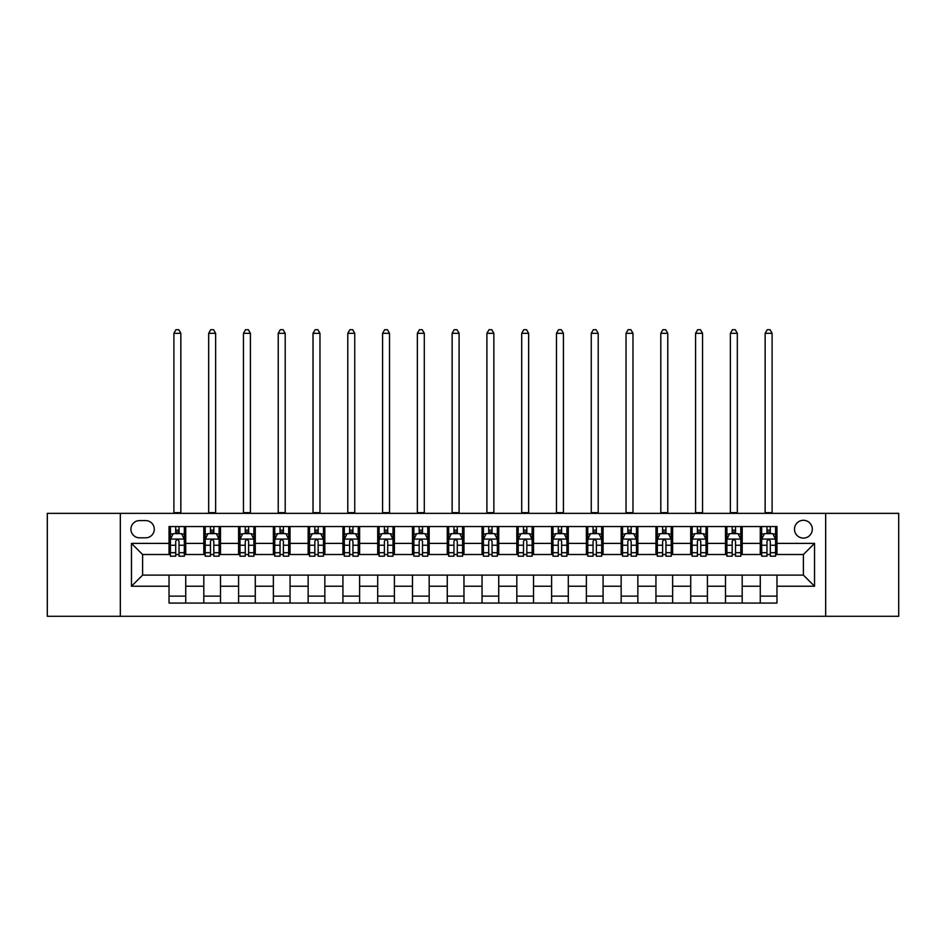 <?xml version="1.0" encoding="UTF-8"?>
<svg xmlns="http://www.w3.org/2000/svg" width="946" height="946" viewBox="0 0 946 946"><rect width="100%" height="100%" fill="white"/><g stroke="black" fill="none" stroke-linecap="round" stroke-linejoin="round"><path stroke-width="1.42" d="M803.402 520.3A8.904 8.904 0 0 0 794.498 529.204A8.904 8.904 0 0 0 803.402 538.108A8.904 8.904 0 0 0 812.307 529.204A8.904 8.904 0 0 0 803.402 520.3M825.669 616.295L898.7 616.295L898.7 513.347L825.669 513.347L825.669 616.295L120.331 616.295L120.331 513.347L47.3 513.347L47.3 616.295L120.331 616.295M139.535 537.825L145.66 537.825A8.62 8.62 0 0 0 154.281 529.204A8.62 8.62 0 0 0 145.66 520.584L139.535 520.584A8.62 8.62 0 0 0 130.915 529.204A8.62 8.62 0 0 0 139.535 537.825M825.669 513.347L120.331 513.347M169.027 586.236L131.47 586.236L131.47 543.394L169.027 543.394L169.027 554.522L142.598 554.522L142.598 575.109L169.027 575.109L169.027 603.075L776.973 603.075L776.973 575.109L803.402 575.109L803.402 554.522L776.973 554.522L776.973 543.394L814.53 543.394L814.53 586.236L776.973 586.236M776.973 543.394L776.973 526.555L169.027 526.555L169.027 543.394M760.277 526.555L760.277 554.522L761.672 554.522M766.958 554.522L770.292 554.522M775.578 554.522L776.973 554.522M760.277 554.522L740.801 554.522M725.499 526.555L725.499 554.522L726.895 554.522M732.18 554.522L735.515 554.522M725.499 554.522L706.023 554.522M690.722 526.555L690.722 554.522L692.105 554.522M697.391 554.522L700.738 554.522M690.722 554.522L671.246 554.522M655.945 526.555L655.945 554.522L657.328 554.522M662.614 554.522L665.96 554.522M655.945 554.522L636.469 554.522M621.155 526.555L621.155 554.522L622.551 554.522M627.837 554.522L631.171 554.522M621.155 554.522L601.68 554.522M586.378 526.555L586.378 554.522L587.773 554.522M593.059 554.522L596.394 554.522M586.378 554.522L566.902 554.522M551.601 526.555L551.601 554.522L552.996 554.522M558.282 554.522L561.617 554.522M551.601 554.522L532.125 554.522M516.823 526.555L516.823 554.522L518.219 554.522M523.505 554.522L526.839 554.522M516.823 554.522L497.348 554.522M482.046 526.555L482.046 554.522L483.43 554.522M488.715 554.522L492.062 554.522M482.046 554.522L462.57 554.522M447.269 526.555L447.269 554.522L448.652 554.522M453.938 554.522L457.285 554.522M447.269 554.522L427.781 554.522M412.48 526.555L412.48 554.522L413.875 554.522M419.161 554.522L422.495 554.522M412.48 554.522L393.004 554.522M377.702 526.555L377.702 554.522L379.098 554.522M384.383 554.522L387.718 554.522M377.702 554.522L358.227 554.522M342.925 526.555L342.925 554.522L344.32 554.522M349.606 554.522L352.941 554.522M342.925 554.522L323.449 554.522M308.148 526.555L308.148 554.522L309.531 554.522M314.829 554.522L318.163 554.522M308.148 554.522L288.672 554.522M273.37 526.555L273.37 554.522L274.754 554.522M280.04 554.522L283.386 554.522M273.37 554.522L253.895 554.522M238.581 526.555L238.581 554.522L239.977 554.522M245.262 554.522L248.609 554.522M238.581 554.522L219.105 554.522M203.804 526.555L203.804 554.522L205.199 554.522M210.485 554.522L213.82 554.522M203.804 554.522L184.328 554.522M169.027 554.522L170.422 554.522M175.708 554.522L179.042 554.522M169.027 575.109L185.723 575.109L185.723 603.075M776.973 575.109L185.723 575.109M185.723 526.555L185.723 554.522M169.027 533.52L170.422 533.52M175.708 533.52L179.042 533.52M184.328 533.52L185.723 533.52M169.027 596.122L185.723 596.122M203.804 575.109L203.804 603.075M220.501 526.555L220.501 554.522M203.804 533.52L205.199 533.52M210.485 533.52L213.82 533.52M219.105 533.52L220.501 533.52M220.501 575.109L220.501 603.075M203.804 596.122L220.501 596.122M238.581 575.109L238.581 603.075M255.278 575.109L255.278 603.075M238.581 596.122L255.278 596.122M255.278 526.555L255.278 554.522M238.581 533.52L239.977 533.52M245.262 533.52L248.609 533.52M253.895 533.52L255.278 533.52M273.37 575.109L273.37 603.075M290.055 575.109L290.055 603.075M273.37 596.122L290.055 596.122M290.055 526.555L290.055 554.522M273.37 533.52L274.754 533.52M280.04 533.52L283.386 533.52M288.672 533.52L290.055 533.52M308.148 575.109L308.148 603.075M324.845 575.109L324.845 603.075M308.148 596.122L324.845 596.122M324.845 526.555L324.845 554.522M308.148 533.52L309.531 533.52M314.829 533.52L318.163 533.52M323.449 533.52L324.845 533.52M342.925 575.109L342.925 603.075M359.622 575.109L359.622 603.075M342.925 596.122L359.622 596.122M359.622 526.555L359.622 554.522M342.925 533.52L344.32 533.52M349.606 533.52L352.941 533.52M358.227 533.52L359.622 533.52M377.702 575.109L377.702 603.075M394.399 575.109L394.399 603.075M377.702 596.122L394.399 596.122M394.399 526.555L394.399 554.522M377.702 533.52L379.098 533.52M384.383 533.52L387.718 533.52M393.004 533.52L394.399 533.52M412.48 575.109L412.48 603.075M429.177 575.109L429.177 603.075M412.48 596.122L429.177 596.122M429.177 526.555L429.177 554.522M412.48 533.52L413.875 533.52M419.161 533.52L422.495 533.52M427.781 533.52L429.177 533.52M447.269 575.109L447.269 603.075M463.954 575.109L463.954 603.075M447.269 596.122L463.954 596.122M463.954 526.555L463.954 554.522M447.269 533.52L448.652 533.52M453.938 533.52L457.285 533.52M462.57 533.52L463.954 533.52M482.046 575.109L482.046 603.075M498.731 575.109L498.731 603.075M482.046 596.122L498.731 596.122M498.731 526.555L498.731 554.522M482.046 533.52L483.43 533.52M488.715 533.52L492.062 533.52M497.348 533.52L498.731 533.52M516.823 575.109L516.823 603.075M533.52 575.109L533.52 603.075M516.823 596.122L533.52 596.122M533.52 526.555L533.52 554.522M516.823 533.52L518.219 533.52M523.505 533.52L526.839 533.52M532.125 533.52L533.52 533.52M551.601 575.109L551.601 603.075M568.298 575.109L568.298 603.075M551.601 596.122L568.298 596.122M568.298 526.555L568.298 554.522M551.601 533.52L552.996 533.52M558.282 533.52L561.617 533.52M566.902 533.52L568.298 533.52M586.378 575.109L586.378 603.075M603.075 575.109L603.075 603.075M586.378 596.122L603.075 596.122M603.075 526.555L603.075 554.522M586.378 533.52L587.773 533.52M593.059 533.52L596.394 533.52M601.68 533.52L603.075 533.52M621.155 575.109L621.155 603.075M637.852 575.109L637.852 603.075M621.155 596.122L637.852 596.122M637.852 526.555L637.852 554.522M621.155 533.52L622.551 533.52M627.837 533.52L631.171 533.52M636.469 533.52L637.852 533.52M655.945 575.109L655.945 603.075M672.63 575.109L672.63 603.075M655.945 596.122L672.63 596.122M672.63 526.555L672.63 554.522M655.945 533.52L657.328 533.52M662.614 533.52L665.96 533.52M671.246 533.52L672.63 533.52M690.722 575.109L690.722 603.075M707.419 575.109L707.419 603.075M690.722 596.122L707.419 596.122M707.419 526.555L707.419 554.522M690.722 533.52L692.105 533.52M697.391 533.52L700.738 533.52M706.023 533.52L707.419 533.52M725.499 575.109L725.499 603.075M742.196 575.109L742.196 603.075M725.499 596.122L742.196 596.122M742.196 526.555L742.196 554.522M725.499 533.52L726.895 533.52M732.18 533.52L735.515 533.52M740.801 533.52L742.196 533.52M760.277 575.109L760.277 603.075M760.277 596.122L776.973 596.122M760.277 533.52L761.672 533.52M766.958 533.52L770.292 533.52M775.578 533.52L776.973 533.52M142.598 554.522L131.47 543.394M142.598 575.109L131.47 586.236M814.53 543.394L803.402 554.522M814.53 586.236L803.402 575.109M179.042 530.174L175.708 530.174M184.328 552.701L179.042 552.701L179.042 556.189L184.328 556.189L184.328 539.22L181.549 533.65L173.201 533.65L170.422 539.22L170.422 556.189L175.708 556.189L175.708 552.701L170.422 552.701M170.422 539.22L170.422 526.555M184.328 539.22L184.328 526.555M175.708 533.65L175.708 526.555M179.042 526.555L179.042 533.65M179.042 552.701L179.042 541.301C177.931 539.161 176.819 539.161 175.708 541.301L175.708 552.701M173.898 513.347L173.898 333.323L180.852 333.323L178.77 329.705L175.98 329.705L173.898 333.323M180.852 513.347L180.852 333.323M213.82 530.174L210.485 530.174M219.105 552.701L213.82 552.701L213.82 556.189L219.105 556.189L219.105 539.22L216.327 533.65L207.978 533.65L205.199 539.22L205.199 556.189L210.485 556.189L210.485 552.701L205.199 552.701M205.199 539.22L205.199 526.555M219.105 539.22L219.105 526.555M210.485 533.65L210.485 526.555M213.82 526.555L213.82 533.65M213.82 552.701L213.82 541.301C212.708 539.161 211.597 539.161 210.485 541.301L210.485 552.701M208.676 513.347L208.676 333.323L215.629 333.323L213.548 329.705L210.769 329.705L208.676 333.323M215.629 513.347L215.629 333.323M248.609 530.174L245.262 530.174M253.895 552.701L248.609 552.701L248.609 556.189L253.895 556.189L253.895 539.22L251.104 533.65L242.755 533.65L239.977 539.22L239.977 556.189L245.262 556.189L245.262 552.701L239.977 552.701M239.977 539.22L239.977 526.555M253.895 539.22L253.895 526.555M245.262 533.65L245.262 526.555M248.609 526.555L248.609 533.65M248.609 552.701L248.609 541.301C247.497 539.161 246.374 539.161 245.262 541.301L245.262 552.701M243.453 513.347L243.453 333.323L250.406 333.323L248.325 329.705L245.546 329.705L243.453 333.323M250.406 513.347L250.406 333.323M283.386 530.174L280.04 530.174M288.672 552.701L283.386 552.701L283.386 556.189L288.672 556.189L288.672 539.22L285.881 533.65L277.545 533.65L274.754 539.22L274.754 556.189L280.04 556.189L280.04 552.701L274.754 552.701M274.754 539.22L274.754 526.555M288.672 539.22L288.672 526.555M280.04 533.65L280.04 526.555M283.386 526.555L283.386 533.65M283.386 552.701L283.386 541.301C282.275 539.161 281.163 539.161 280.04 541.301L280.04 552.701M278.23 513.347L278.23 333.323L285.195 333.323L283.102 329.705L280.323 329.705L278.23 333.323M285.195 513.347L285.195 333.323M318.163 530.174L314.829 530.174M323.449 552.701L318.163 552.701L318.163 556.189L323.449 556.189L323.449 539.22L320.67 533.65L312.322 533.65L309.531 539.22L309.531 556.189L314.829 556.189L314.829 552.701L309.531 552.701M309.531 539.22L309.531 526.555M323.449 539.22L323.449 526.555M314.829 533.65L314.829 526.555M318.163 526.555L318.163 533.65M318.163 552.701L318.163 541.301C317.052 539.161 315.94 539.161 314.829 541.301L314.829 552.701M313.02 513.347L313.02 333.323L319.973 333.323L317.88 329.705L315.101 329.705L313.02 333.323M319.973 513.347L319.973 333.323M352.941 530.174L349.606 530.174M358.227 552.701L352.941 552.701L352.941 556.189L358.227 556.189L358.227 539.22L355.448 533.65L347.099 533.65L344.32 539.22L344.32 556.189L349.606 556.189L349.606 552.701L344.32 552.701M344.32 539.22L344.32 526.555M358.227 539.22L358.227 526.555M349.606 533.65L349.606 526.555M352.941 526.555L352.941 533.65M352.941 552.701L352.941 541.301C351.829 539.161 350.718 539.161 349.606 541.301L349.606 552.701M347.797 513.347L347.797 333.323L354.75 333.323L352.669 329.705L349.878 329.705L347.797 333.323M354.75 513.347L354.75 333.323M387.718 530.174L384.383 530.174M393.004 552.701L387.718 552.701L387.718 556.189L393.004 556.189L393.004 539.22L390.225 533.65L381.877 533.65L379.098 539.22L379.098 556.189L384.383 556.189L384.383 552.701L379.098 552.701M379.098 539.22L379.098 526.555M393.004 539.22L393.004 526.555M384.383 533.65L384.383 526.555M387.718 526.555L387.718 533.65M387.718 552.701L387.718 541.301C386.607 539.161 385.495 539.161 384.383 541.301L384.383 552.701M382.574 513.347L382.574 333.323L389.527 333.323L387.446 329.705L384.655 329.705L382.574 333.323M389.527 513.347L389.527 333.323M422.495 530.174L419.161 530.174M427.781 552.701L422.495 552.701L422.495 556.189L427.781 556.189L427.781 539.22L425.002 533.65L416.654 533.65L413.875 539.22L413.875 556.189L419.161 556.189L419.161 552.701L413.875 552.701M413.875 539.22L413.875 526.555M427.781 539.22L427.781 526.555M419.161 533.65L419.161 526.555M422.495 526.555L422.495 533.65M422.495 552.701L422.495 541.301C421.384 539.161 420.272 539.161 419.161 541.301L419.161 552.701M417.352 513.347L417.352 333.323L424.305 333.323L422.223 329.705L419.445 329.705L417.352 333.323M424.305 513.347L424.305 333.323M457.285 530.174L453.938 530.174M462.57 552.701L457.285 552.701L457.285 556.189L462.57 556.189L462.57 539.22L459.78 533.65L451.431 533.65L448.652 539.22L448.652 556.189L453.938 556.189L453.938 552.701L448.652 552.701M448.652 539.22L448.652 526.555M462.57 539.22L462.57 526.555M453.938 533.65L453.938 526.555M457.285 526.555L457.285 533.65M457.285 552.701L457.285 541.301C456.173 539.161 455.05 539.161 453.938 541.301L453.938 552.701M452.129 513.347L452.129 333.323L459.094 333.323L457.001 329.705L454.222 329.705L452.129 333.323M459.094 513.347L459.094 333.323M492.062 530.174L488.715 530.174M497.348 552.701L492.062 552.701L492.062 556.189L497.348 556.189L497.348 539.22L494.569 533.65L486.22 533.65L483.43 539.22L483.43 556.189L488.715 556.189L488.715 552.701L483.43 552.701M483.43 539.22L483.43 526.555M497.348 539.22L497.348 526.555M488.715 533.65L488.715 526.555M492.062 526.555L492.062 533.65M492.062 552.701L492.062 541.301C490.95 539.161 489.839 539.161 488.715 541.301L488.715 552.701M486.906 513.347L486.906 333.323L493.871 333.323L491.778 329.705L488.999 329.705L486.906 333.323M493.871 513.347L493.871 333.323M526.839 530.174L523.505 530.174M532.125 552.701L526.839 552.701L526.839 556.189L532.125 556.189L532.125 539.22L529.346 533.65L520.998 533.65L518.219 539.22L518.219 556.189L523.505 556.189L523.505 552.701L518.219 552.701M518.219 539.22L518.219 526.555M532.125 539.22L532.125 526.555M523.505 533.65L523.505 526.555M526.839 526.555L526.839 533.65M526.839 552.701L526.839 541.301C525.728 539.161 524.616 539.161 523.505 541.301L523.505 552.701M521.695 513.347L521.695 333.323L528.648 333.323L526.555 329.705L523.777 329.705L521.695 333.323M528.648 513.347L528.648 333.323M561.617 530.174L558.282 530.174M566.902 552.701L561.617 552.701L561.617 556.189L566.902 556.189L566.902 539.22L564.123 533.65L555.775 533.65L552.996 539.22L552.996 556.189L558.282 556.189L558.282 552.701L552.996 552.701M552.996 539.22L552.996 526.555M566.902 539.22L566.902 526.555M558.282 533.65L558.282 526.555M561.617 526.555L561.617 533.65M561.617 552.701L561.617 541.301C560.505 539.161 559.393 539.161 558.282 541.301L558.282 552.701M556.473 513.347L556.473 333.323L563.426 333.323L561.345 329.705L558.554 329.705L556.473 333.323M563.426 513.347L563.426 333.323M596.394 530.174L593.059 530.174M601.68 552.701L596.394 552.701L596.394 556.189L601.68 556.189L601.68 539.22L598.901 533.65L590.552 533.65L587.773 539.22L587.773 556.189L593.059 556.189L593.059 552.701L587.773 552.701M587.773 539.22L587.773 526.555M601.68 539.22L601.68 526.555M593.059 533.65L593.059 526.555M596.394 526.555L596.394 533.65M596.394 552.701L596.394 541.301C595.282 539.161 594.171 539.161 593.059 541.301L593.059 552.701M591.25 513.347L591.25 333.323L598.203 333.323L596.122 329.705L593.331 329.705L591.25 333.323M598.203 513.347L598.203 333.323M631.171 530.174L627.837 530.174M636.469 552.701L631.171 552.701L631.171 556.189L636.469 556.189L636.469 539.22L633.678 533.65L625.33 533.65L622.551 539.22L622.551 556.189L627.837 556.189L627.837 552.701L622.551 552.701M622.551 539.22L622.551 526.555M636.469 539.22L636.469 526.555M627.837 533.65L627.837 526.555M631.171 526.555L631.171 533.65M631.171 552.701L631.171 541.301C630.06 539.161 628.948 539.161 627.837 541.301L627.837 552.701M626.027 513.347L626.027 333.323L632.98 333.323L630.899 329.705L628.12 329.705L626.027 333.323M632.98 513.347L632.98 333.323M665.96 530.174L662.614 530.174M671.246 552.701L665.96 552.701L665.96 556.189L671.246 556.189L671.246 539.22L668.455 533.65L660.119 533.65L657.328 539.22L657.328 556.189L662.614 556.189L662.614 552.701L657.328 552.701M657.328 539.22L657.328 526.555M671.246 539.22L671.246 526.555M662.614 533.65L662.614 526.555M665.96 526.555L665.96 533.65M665.96 552.701L665.96 541.301C664.849 539.161 663.737 539.161 662.614 541.301L662.614 552.701M660.805 513.347L660.805 333.323L667.77 333.323L665.677 329.705L662.898 329.705L660.805 333.323M667.77 513.347L667.77 333.323M700.738 530.174L697.391 530.174M706.023 552.701L700.738 552.701L700.738 556.189L706.023 556.189L706.023 539.22L703.245 533.65L694.896 533.65L692.105 539.22L692.105 556.189L697.391 556.189L697.391 552.701L692.105 552.701M692.105 539.22L692.105 526.555M706.023 539.22L706.023 526.555M697.391 533.65L697.391 526.555M700.738 526.555L700.738 533.65M700.738 552.701L700.738 541.301C699.626 539.161 698.515 539.161 697.391 541.301L697.391 552.701M695.594 513.347L695.594 333.323L702.547 333.323L700.454 329.705L697.675 329.705L695.594 333.323M702.547 513.347L702.547 333.323M735.515 530.174L732.18 530.174M740.801 552.701L735.515 552.701L735.515 556.189L740.801 556.189L740.801 539.22L738.022 533.65L729.673 533.65L726.895 539.22L726.895 556.189L732.18 556.189L732.18 552.701L726.895 552.701M726.895 539.22L726.895 526.555M740.801 539.22L740.801 526.555M732.18 533.65L732.18 526.555M735.515 526.555L735.515 533.65M735.515 552.701L735.515 541.301C734.403 539.161 733.292 539.161 732.18 541.301L732.18 552.701M730.371 513.347L730.371 333.323L737.324 333.323L735.231 329.705L732.452 329.705L730.371 333.323M737.324 513.347L737.324 333.323M770.292 530.174L766.958 530.174M775.578 552.701L770.292 552.701L770.292 556.189L775.578 556.189L775.578 539.22L772.799 533.65L764.451 533.65L761.672 539.22L761.672 556.189L766.958 556.189L766.958 552.701L761.672 552.701M761.672 539.22L761.672 526.555M775.578 539.22L775.578 526.555M766.958 533.65L766.958 526.555M770.292 526.555L770.292 533.65M770.292 552.701L770.292 541.301C769.181 539.161 768.069 539.161 766.958 541.301L766.958 552.701M765.148 513.347L765.148 333.323L772.102 333.323L770.02 329.705L767.23 329.705L765.148 333.323M772.102 513.347L772.102 333.323M203.804 586.236L185.723 586.236M203.804 543.394L185.723 543.394M238.581 543.394L220.501 543.394M238.581 586.236L220.501 586.236M273.37 543.394L255.278 543.394M273.37 586.236L255.278 586.236M308.148 543.394L290.055 543.394M308.148 586.236L290.055 586.236M342.925 543.394L324.845 543.394M342.925 586.236L324.845 586.236M377.702 543.394L359.622 543.394M377.702 586.236L359.622 586.236M412.48 543.394L394.399 543.394M412.48 586.236L394.399 586.236M447.269 543.394L429.177 543.394M447.269 586.236L429.177 586.236M482.046 543.394L463.954 543.394M482.046 586.236L463.954 586.236M516.823 543.394L498.731 543.394M516.823 586.236L498.731 586.236M551.601 543.394L533.52 543.394M551.601 586.236L533.52 586.236M586.378 543.394L568.298 543.394M586.378 586.236L568.298 586.236M621.155 543.394L603.075 543.394M621.155 586.236L603.075 586.236M655.945 543.394L637.852 543.394M655.945 586.236L637.852 586.236M690.722 543.394L672.63 543.394M690.722 586.236L672.63 586.236M725.499 543.394L707.419 543.394M725.499 586.236L707.419 586.236M760.277 543.394L742.196 543.394M760.277 586.236L742.196 586.236M184.257 539.078L170.493 539.078M170.422 533.993L173.035 533.993M181.715 533.993L184.328 533.993M175.708 545.251L170.422 545.251M184.328 545.251L179.042 545.251M179.042 531.948L175.708 531.948M173.898 512.649L180.852 512.649M219.046 539.078L205.27 539.078M205.199 533.993L207.813 533.993M216.492 533.993L219.105 533.993M210.485 545.251L205.199 545.251M219.105 545.251L213.82 545.251M213.82 531.948L210.485 531.948M208.676 512.649L215.629 512.649M253.824 539.078L240.048 539.078M239.977 533.993L242.59 533.993M251.269 533.993L253.895 533.993M245.262 545.251L239.977 545.251M253.895 545.251L248.609 545.251M248.609 531.948L245.262 531.948M243.453 512.649L250.406 512.649M288.601 539.078L274.825 539.078M274.754 533.993L277.367 533.993M286.059 533.993L288.672 533.993M280.04 545.251L274.754 545.251M288.672 545.251L283.386 545.251M283.386 531.948L280.04 531.948M278.23 512.649L285.195 512.649M323.378 539.078L309.602 539.078M309.531 533.993L312.156 533.993M320.836 533.993L323.449 533.993M314.829 545.251L309.531 545.251M323.449 545.251L318.163 545.251M318.163 531.948L314.829 531.948M313.02 512.649L319.973 512.649M358.156 539.078L344.391 539.078M344.32 533.993L346.934 533.993M355.613 533.993L358.227 533.993M349.606 545.251L344.32 545.251M358.227 545.251L352.941 545.251M352.941 531.948L349.606 531.948M347.797 512.649L354.75 512.649M392.933 539.078L379.169 539.078M379.098 533.993L381.711 533.993M390.391 533.993L393.004 533.993M384.383 545.251L379.098 545.251M393.004 545.251L387.718 545.251M387.718 531.948L384.383 531.948M382.574 512.649L389.527 512.649M427.722 539.078L413.946 539.078M413.875 533.993L416.488 533.993M425.168 533.993L427.781 533.993M419.161 545.251L413.875 545.251M427.781 545.251L422.495 545.251M422.495 531.948L419.161 531.948M417.352 512.649L424.305 512.649M462.499 539.078L448.723 539.078M448.652 533.993L451.266 533.993M459.945 533.993L462.57 533.993M453.938 545.251L448.652 545.251M462.57 545.251L457.285 545.251M457.285 531.948L453.938 531.948M452.129 512.649L459.094 512.649M497.277 539.078L483.501 539.078M483.43 533.993L486.055 533.993M494.734 533.993L497.348 533.993M488.715 545.251L483.43 545.251M497.348 545.251L492.062 545.251M492.062 531.948L488.715 531.948M486.906 512.649L493.871 512.649M532.054 539.078L518.278 539.078M518.219 533.993L520.832 533.993M529.512 533.993L532.125 533.993M523.505 545.251L518.219 545.251M532.125 545.251L526.839 545.251M526.839 531.948L523.505 531.948M521.695 512.649L528.648 512.649M566.831 539.078L553.067 539.078M552.996 533.993L555.609 533.993M564.289 533.993L566.902 533.993M558.282 545.251L552.996 545.251M566.902 545.251L561.617 545.251M561.617 531.948L558.282 531.948M556.473 512.649L563.426 512.649M601.609 539.078L587.844 539.078M587.773 533.993L590.387 533.993M599.066 533.993L601.68 533.993M593.059 545.251L587.773 545.251M601.68 545.251L596.394 545.251M596.394 531.948L593.059 531.948M591.25 512.649L598.203 512.649M636.398 539.078L622.622 539.078M622.551 533.993L625.164 533.993M633.844 533.993L636.469 533.993M627.837 545.251L622.551 545.251M636.469 545.251L631.171 545.251M631.171 531.948L627.837 531.948M626.027 512.649L632.98 512.649M671.175 539.078L657.399 539.078M657.328 533.993L659.941 533.993M668.633 533.993L671.246 533.993M662.614 545.251L657.328 545.251M671.246 545.251L665.96 545.251M665.96 531.948L662.614 531.948M660.805 512.649L667.77 512.649M705.953 539.078L692.176 539.078M692.105 533.993L694.731 533.993M703.41 533.993L706.023 533.993M697.391 545.251L692.105 545.251M706.023 545.251L700.738 545.251M700.738 531.948L697.391 531.948M695.594 512.649L702.547 512.649M740.73 539.078L726.954 539.078M726.895 533.993L729.508 533.993M738.187 533.993L740.801 533.993M732.18 545.251L726.895 545.251M740.801 545.251L735.515 545.251M735.515 531.948L732.18 531.948M730.371 512.649L737.324 512.649M775.507 539.078L761.743 539.078M761.672 533.993L764.285 533.993M772.965 533.993L775.578 533.993M766.958 545.251L761.672 545.251M775.578 545.251L770.292 545.251M770.292 531.948L766.958 531.948M765.148 512.649L772.102 512.649"/></g></svg>
